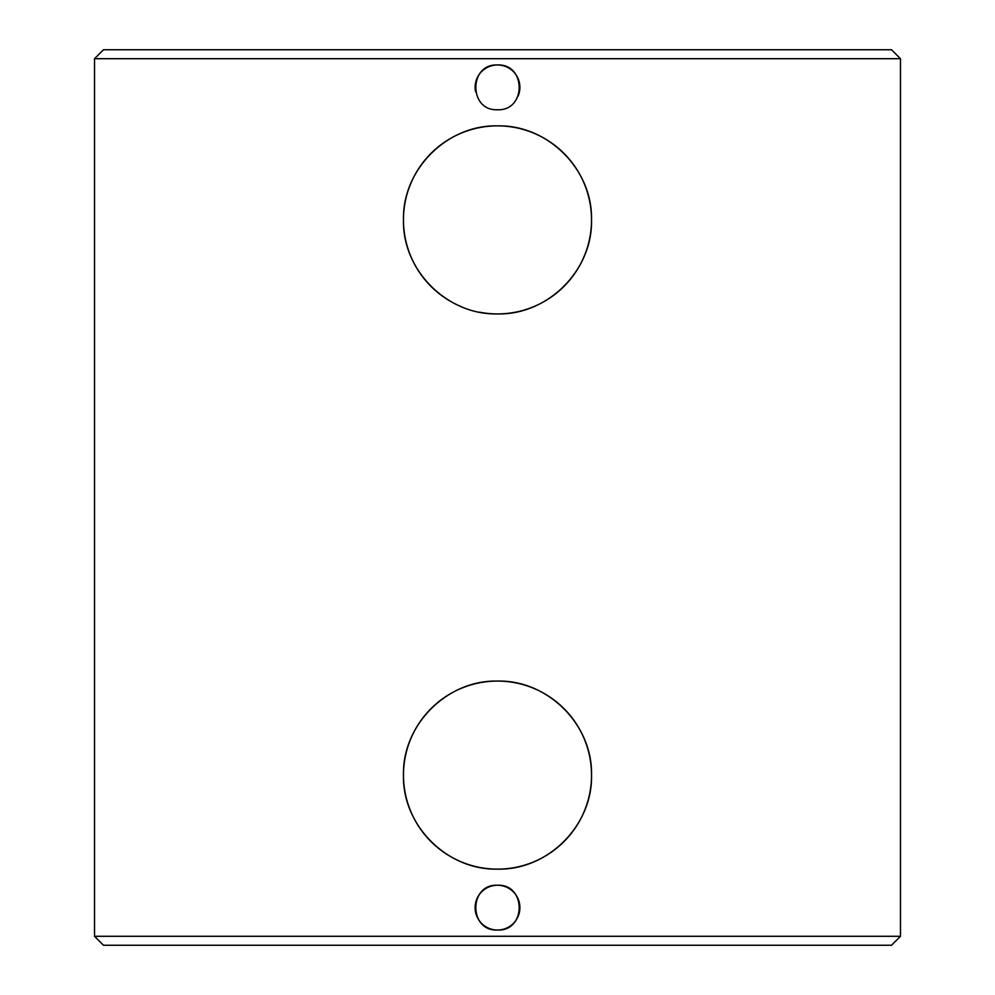 <?xml version="1.0" encoding="UTF-8"?>
<svg xmlns="http://www.w3.org/2000/svg" width="995" height="995" viewBox="0 0 995 995"><rect width="100%" height="100%" fill="white"/><g stroke="black" fill="none" stroke-linecap="round" stroke-linejoin="round"><path stroke-width="1.49" d="M479.366 312.156A94.027 94.027 0 0 0 591.08 228.999A94.027 94.027 0 0 0 497.5 125.867C547.872 124.673 592.721 169.536 591.528 219.895C592.721 270.254 547.872 315.116 497.5 313.922C447.128 315.116 402.278 270.254 403.472 219.895C402.278 169.536 447.128 124.673 497.5 125.867A94.027 94.027 0 0 0 461.456 306.746M497.5 869.132C447.128 870.326 402.278 825.464 403.472 775.105C402.278 724.746 447.128 679.883 497.5 681.077A94.027 94.027 0 0 0 416.072 822.119A94.027 94.027 0 0 0 578.928 822.119A94.027 94.027 0 0 0 497.5 681.077C547.872 679.883 592.721 724.746 591.528 775.105C592.721 825.464 547.872 870.326 497.5 869.132M518.184 95.93A22.387 22.387 0 0 0 497.5 64.974C526.38 63.593 526.38 111.129 497.5 109.748L497.5 109.748C468.62 111.129 468.62 63.593 497.5 64.974A22.387 22.387 0 0 0 475.535 91.664M497.5 930.026C468.62 931.407 468.62 883.871 497.5 885.251A22.387 22.387 0 0 0 478.11 918.833A22.387 22.387 0 0 0 516.89 918.833A22.387 22.387 0 0 0 497.5 885.251C526.38 883.871 526.38 931.407 497.5 930.026M94.525 936.295L103.48 945.25L891.52 945.25L900.475 936.295L900.475 58.705L94.525 58.705L94.525 936.295L900.475 936.295M94.525 58.705L103.48 49.75L891.52 49.75L900.475 58.705"/></g></svg>
